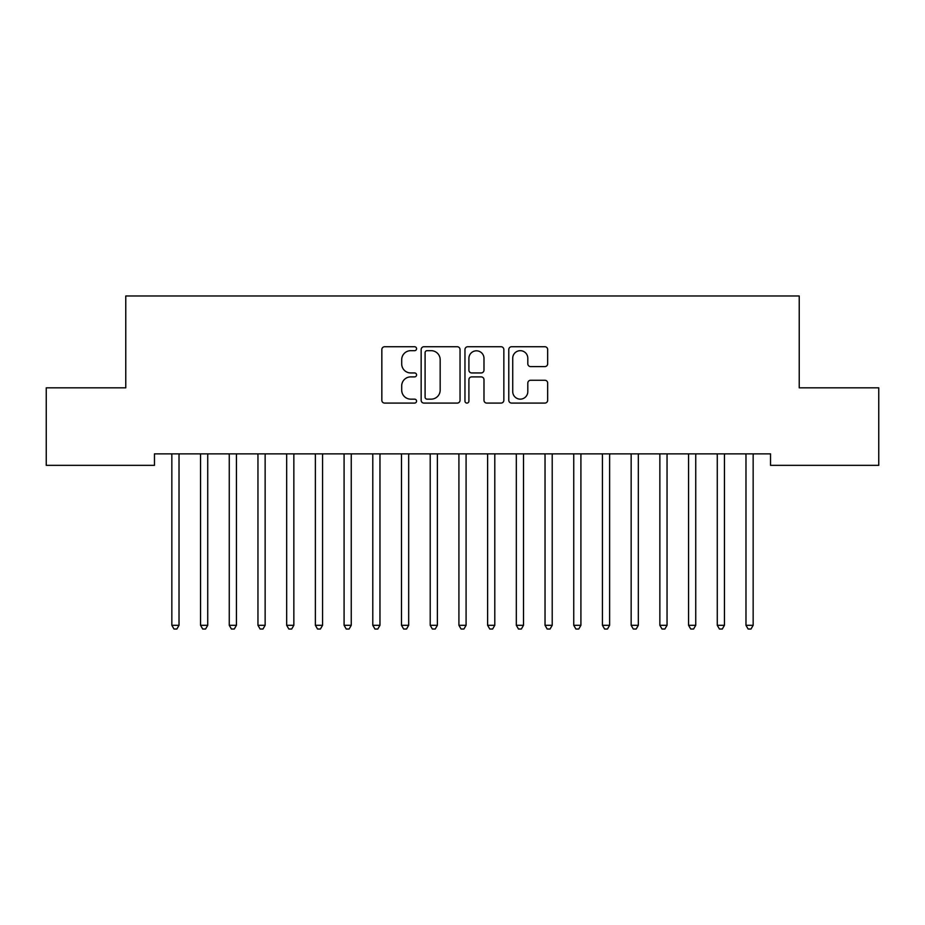 <?xml version="1.0" encoding="UTF-8"?>
<svg xmlns="http://www.w3.org/2000/svg" width="925" height="925" viewBox="0 0 925 925"><rect width="100%" height="100%" fill="white"/><g stroke="black" fill="none" stroke-linecap="round" stroke-linejoin="round"><path stroke-width="1.39" d="M416.574 348.713A1.977 1.977 0 0 0 414.597 346.736L384.661 346.736A2.821 2.821 0 0 0 381.84 349.558L381.84 400.271A2.821 2.821 0 0 0 384.661 403.092L414.597 403.092A1.977 1.977 0 0 0 416.574 401.126A1.977 1.977 0 0 0 414.597 399.149L410.723 399.149A9.019 9.019 0 0 1 401.704 390.13L401.704 385.91A9.019 9.019 0 0 1 410.723 376.891L414.597 376.891A1.977 1.977 0 0 0 416.574 374.914A1.977 1.977 0 0 0 414.597 372.948L410.723 372.948A9.019 9.019 0 0 1 401.704 363.93L401.704 359.698A9.019 9.019 0 0 1 410.723 350.679L414.597 350.679A1.977 1.977 0 0 0 416.574 348.713M544.848 366.601A2.821 2.821 0 0 0 547.669 363.779L547.669 349.558A2.821 2.821 0 0 0 544.848 346.736L511.594 346.736A2.821 2.821 0 0 0 508.785 349.558L508.785 400.271A2.821 2.821 0 0 0 511.594 403.092L544.848 403.092A2.821 2.821 0 0 0 547.669 400.271L547.669 383.089A2.821 2.821 0 0 0 544.848 380.267L530.615 380.267A2.821 2.821 0 0 0 527.805 383.089L527.805 391.61A7.539 7.539 0 0 1 520.266 399.149A7.539 7.539 0 0 1 512.727 391.61L512.727 358.218A7.539 7.539 0 0 1 520.266 350.679A7.539 7.539 0 0 1 527.805 358.218L527.805 363.779A2.821 2.821 0 0 0 530.615 366.601L544.848 366.601M770.525 453.863L154.475 453.863L154.475 465.344L46.25 465.344L46.25 387.829L125.765 387.829L125.765 295.977L799.235 295.977L799.235 387.829L878.75 387.829L878.75 465.344L770.525 465.344L770.525 453.863M460.037 349.558A2.821 2.821 0 0 0 457.216 346.736L423.962 346.736A2.821 2.821 0 0 0 421.153 349.558L421.153 400.271A2.821 2.821 0 0 0 423.962 403.092L457.216 403.092A2.821 2.821 0 0 0 460.037 400.271L460.037 349.558M467.784 346.736L501.038 346.736A2.821 2.821 0 0 1 503.847 349.558L503.847 400.271A2.821 2.821 0 0 1 501.038 403.092L486.804 403.092A2.821 2.821 0 0 1 483.983 400.271L483.983 379.701A2.821 2.821 0 0 0 481.173 376.891L471.727 376.891A2.821 2.821 0 0 0 468.906 379.701L468.906 401.126A1.977 1.977 0 0 1 466.94 403.092A1.977 1.977 0 0 1 464.963 401.126L464.963 349.558A2.821 2.821 0 0 1 467.784 346.736M427.061 350.679A1.977 1.977 0 0 0 425.095 352.656L425.095 397.172A1.977 1.977 0 0 0 427.061 399.149L431.154 399.149A9.019 9.019 0 0 0 440.173 390.13L440.173 359.698A9.019 9.019 0 0 0 431.154 350.679L427.061 350.679M483.983 358.357A7.539 7.539 0 0 0 476.444 350.818A7.539 7.539 0 0 0 468.906 358.357L468.906 370.127A2.821 2.821 0 0 0 471.727 372.948L481.173 372.948A2.821 2.821 0 0 0 483.983 370.127L483.983 358.357M171.634 454.279A2.868 2.868 -179.4 0 1 171.842 455.354A2.868 2.868 179.4 0 0 171.634 454.279L171.46 453.863M179.392 453.863L179.23 454.279A2.868 2.868 179.4 0 0 179.022 455.354L179.022 625.3L171.842 625.3L171.842 455.354M179.022 625.3L176.872 629.023L173.992 629.023L171.842 625.3M200.343 454.279A2.868 2.868 -179.4 0 1 200.552 455.354A2.868 2.868 179.4 0 0 200.343 454.279L200.17 453.863M229.053 454.279A2.868 2.868 -179.4 0 1 229.261 455.354A2.868 2.868 179.4 0 0 229.053 454.279L228.88 453.863M208.102 453.863L207.928 454.279A2.868 2.868 179.4 0 0 207.732 455.354L207.732 625.3L200.552 625.3L200.552 455.354M207.732 625.3L205.57 629.023L202.702 629.023L200.552 625.3M236.812 453.863L236.638 454.279A2.868 2.868 179.4 0 0 236.43 455.354L236.43 625.3L229.261 625.3L229.261 455.354M236.43 625.3L234.279 629.023L231.412 629.023L229.261 625.3M257.751 454.279A2.868 2.868 -179.4 0 1 257.959 455.354A2.868 2.868 179.4 0 0 257.751 454.279L257.589 453.863M286.461 454.279A2.868 2.868 -179.4 0 1 286.669 455.354A2.868 2.868 179.4 0 0 286.461 454.279L286.287 453.863M265.521 453.863L265.348 454.279A2.868 2.868 179.4 0 0 265.14 455.354L265.14 625.3L257.959 625.3L257.959 455.354M265.14 625.3L262.989 629.023L260.122 629.023L257.959 625.3M294.219 453.863L294.058 454.279A2.868 2.868 179.4 0 0 293.849 455.354L293.849 625.3L286.669 625.3L286.669 455.354M293.849 625.3L291.699 629.023L288.82 629.023L286.669 625.3M315.171 454.279A2.868 2.868 -179.4 0 1 315.379 455.354A2.868 2.868 179.4 0 0 315.171 454.279L314.997 453.863M322.929 453.863L322.767 454.279A2.868 2.868 179.4 0 0 322.559 455.354L322.559 625.3L315.379 625.3L315.379 455.354M322.559 625.3L320.397 629.023L317.529 629.023L315.379 625.3M343.88 454.279A2.868 2.868 -179.4 0 1 344.088 455.354A2.868 2.868 179.4 0 0 343.88 454.279L343.707 453.863M351.639 453.863L351.465 454.279A2.868 2.868 179.4 0 0 351.257 455.354L351.257 625.3L344.088 625.3L344.088 455.354M351.257 625.3L349.107 629.023L346.239 629.023L344.088 625.3M372.578 454.279A2.868 2.868 -179.4 0 1 372.787 455.354A2.868 2.868 179.4 0 0 372.578 454.279L372.417 453.863M380.348 453.863L380.175 454.279A2.868 2.868 179.4 0 0 379.967 455.354L379.967 625.3L372.787 625.3L372.787 455.354M379.967 625.3L377.816 629.023L374.949 629.023L372.787 625.3M401.288 454.279A2.868 2.868 -179.4 0 1 401.496 455.354A2.868 2.868 179.4 0 0 401.288 454.279L401.126 453.863M409.047 453.863L408.885 454.279A2.868 2.868 179.4 0 0 408.677 455.354L408.677 625.3L401.496 625.3L401.496 455.354M408.677 625.3L406.526 629.023L403.647 629.023L401.496 625.3M429.998 454.279A2.868 2.868 -179.4 0 1 430.206 455.354A2.868 2.868 179.4 0 0 429.998 454.279L429.824 453.863M437.756 453.863L437.594 454.279A2.868 2.868 179.4 0 0 437.386 455.354L437.386 625.3L430.206 625.3L430.206 455.354M437.386 625.3L435.224 629.023L432.357 629.023L430.206 625.3M458.708 454.279A2.868 2.868 -179.4 0 1 458.916 455.354A2.868 2.868 179.4 0 0 458.708 454.279L458.534 453.863M466.466 453.863L466.292 454.279A2.868 2.868 179.4 0 0 466.084 455.354L466.084 625.3L458.916 625.3L458.916 455.354M466.084 625.3L463.934 629.023L461.066 629.023L458.916 625.3M487.406 454.279A2.868 2.868 -179.4 0 1 487.614 455.354A2.868 2.868 179.4 0 0 487.406 454.279L487.244 453.863M495.176 453.863L495.002 454.279A2.868 2.868 179.4 0 0 494.794 455.354L494.794 625.3L487.614 625.3L487.614 455.354M494.794 625.3L492.643 629.023L489.776 629.023L487.614 625.3M516.115 454.279A2.868 2.868 -179.4 0 1 516.323 455.354A2.868 2.868 179.4 0 0 516.115 454.279L515.953 453.863M523.874 453.863L523.712 454.279A2.868 2.868 179.4 0 0 523.504 455.354L523.504 625.3L516.323 625.3L516.323 455.354M523.504 625.3L521.353 629.023L518.474 629.023L516.323 625.3M544.825 454.279A2.868 2.868 -179.4 0 1 545.033 455.354A2.868 2.868 179.4 0 0 544.825 454.279L544.652 453.863M552.583 453.863L552.422 454.279A2.868 2.868 179.4 0 0 552.213 455.354L552.213 625.3L545.033 625.3L545.033 455.354M552.213 625.3L550.051 629.023L547.184 629.023L545.033 625.3M573.535 454.279A2.868 2.868 -179.4 0 1 573.743 455.354A2.868 2.868 179.4 0 0 573.535 454.279L573.361 453.863M581.293 453.863L581.12 454.279A2.868 2.868 179.4 0 0 580.912 455.354L580.912 625.3L573.743 625.3L573.743 455.354M580.912 625.3L578.761 629.023L575.893 629.023L573.743 625.3M602.233 454.279A2.868 2.868 -179.4 0 1 602.441 455.354A2.868 2.868 179.4 0 0 602.233 454.279L602.071 453.863M610.003 453.863L609.829 454.279A2.868 2.868 179.4 0 0 609.621 455.354L609.621 625.3L602.441 625.3L602.441 455.354M609.621 625.3L607.471 629.023L604.603 629.023L602.441 625.3M630.942 454.279A2.868 2.868 -179.4 0 1 631.151 455.354A2.868 2.868 179.4 0 0 630.942 454.279L630.781 453.863M638.712 453.863L638.539 454.279A2.868 2.868 179.4 0 0 638.331 455.354L638.331 625.3L631.151 625.3L631.151 455.354M638.331 625.3L636.18 629.023L633.301 629.023L631.151 625.3M659.652 454.279A2.868 2.868 -179.4 0 1 659.86 455.354A2.868 2.868 179.4 0 0 659.652 454.279L659.479 453.863M667.411 453.863L667.249 454.279A2.868 2.868 179.4 0 0 667.041 455.354L667.041 625.3L659.86 625.3L659.86 455.354M667.041 625.3L664.878 629.023L662.011 629.023L659.86 625.3M688.362 454.279A2.868 2.868 -179.4 0 1 688.57 455.354A2.868 2.868 179.4 0 0 688.362 454.279L688.188 453.863M696.12 453.863L695.947 454.279A2.868 2.868 179.4 0 0 695.739 455.354L695.739 625.3L688.57 625.3L688.57 455.354M695.739 625.3L693.588 629.023L690.721 629.023L688.57 625.3M717.072 454.279A2.868 2.868 -179.4 0 1 717.268 455.354A2.868 2.868 179.4 0 0 717.072 454.279L716.898 453.863M724.83 453.863L724.657 454.279A2.868 2.868 179.4 0 0 724.448 455.354L724.448 625.3L717.268 625.3L717.268 455.354M724.448 625.3L722.298 629.023L719.43 629.023L717.268 625.3M745.77 454.279A2.868 2.868 -179.4 0 1 745.978 455.354A2.868 2.868 179.4 0 0 745.77 454.279L745.608 453.863M753.54 453.863L753.366 454.279A2.868 2.868 179.4 0 0 753.158 455.354L753.158 625.3L745.978 625.3L745.978 455.354M753.158 625.3L751.007 629.023L748.128 629.023L745.978 625.3"/></g></svg>
